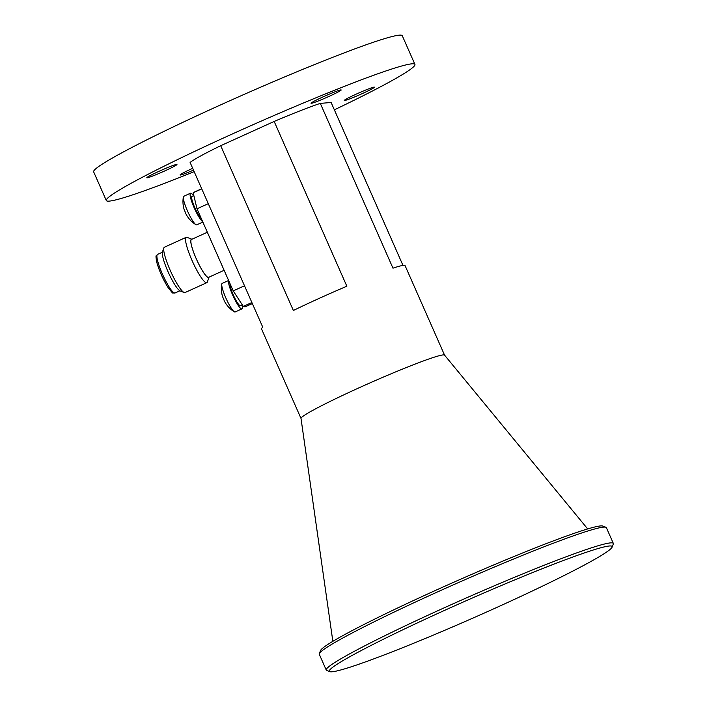 <?xml version="1.0" encoding="UTF-8"?>
<svg xmlns="http://www.w3.org/2000/svg" width="707" height="707" viewBox="0 0 707 707"><rect width="100%" height="100%" fill="white"/><g stroke="black" fill="none" stroke-linecap="round" stroke-linejoin="round"><path stroke-width="1.06" d="M332.847 641.337L301.005 418.411A78.442 4.728 -23.8 0 1 358.555 388.028A78.442 4.728 -23.8 0 1 444.535 355.108L587.685 528.942M444.562 355.144L405.058 265.585A78.442 4.728 156.2 0 0 392.968 268.165L320.298 103.39A78.442 4.728 156.2 0 0 274.175 121.445L346.854 286.22A78.442 4.728 156.2 0 0 319.043 298.442A78.442 4.728 156.2 0 0 293.37 310.479L220.699 145.704A78.442 4.728 156.2 0 0 190.103 162.451L262.783 327.226A78.442 4.728 156.2 0 0 261.519 328.896L301.014 418.456M356.346 94.075A16.473 0.99 -23.8 0 1 374.41 87.173A16.473 0.99 -23.8 0 1 362.329 93.571A16.473 0.99 -23.8 0 1 344.265 100.465A16.473 0.99 -23.8 0 1 356.346 94.075M323.108 96.859A16.473 0.99 -23.8 0 1 341.172 89.966A16.473 0.99 -23.8 0 1 329.091 96.364A16.473 0.99 -23.8 0 1 311.027 103.257A16.473 0.99 -23.8 0 1 323.108 96.859M193.488 170.122A16.473 0.99 -23.8 0 1 180.055 174.965A16.473 0.99 -23.8 0 1 192.136 168.575A16.473 0.99 -23.8 0 1 192.693 168.319M158.898 171.359A16.473 0.99 -23.8 0 1 176.962 164.466A16.473 0.99 -23.8 0 1 164.881 170.864A16.473 0.99 -23.8 0 1 146.817 177.757A16.473 0.99 -23.8 0 1 158.898 171.359M334.358 109.832A168.655 10.154 156.2 0 0 414.921 64.408A168.655 10.154 156.2 0 0 229.987 135.037A168.655 10.154 156.2 0 0 106.297 200.523A168.655 10.154 156.2 0 0 194.169 171.66M106.297 200.523L93.66 171.872A168.655 10.154 -23.8 0 1 217.349 106.377A168.655 10.154 -23.8 0 1 402.283 35.748L414.921 64.408M320.298 103.39L331.115 102.48L402.972 265.399M274.175 121.445L220.699 145.704M209.086 277.117L207.328 282.013A24.904 4.286 -114.4 0 1 206.806 282.676A24.904 4.286 -114.4 0 1 200.408 276.349A24.904 4.286 -114.4 0 1 188.734 252.293A24.904 4.286 -114.4 0 1 186.224 237.313A24.904 4.286 -114.4 0 1 187.063 237.349L191.906 239.258A20.98 3.606 65.6 0 0 193.046 250.685A20.98 3.606 65.6 0 0 203.316 272.177A20.98 3.606 65.6 0 0 209.069 277.126M184.147 292.53L180.144 290.957A21.767 3.747 -114.4 0 1 175.292 285.46A21.767 3.747 -114.4 0 1 165.703 266.097A21.767 3.747 -114.4 0 1 162.433 251.922L163.883 247.865A24.904 4.286 65.6 0 0 167.63 264.091A24.904 4.286 65.6 0 0 178.597 286.247A24.904 4.286 65.6 0 0 184.147 292.53A24.904 4.286 65.6 0 0 184.987 292.574L206.806 282.676M224.128 270.295L208.618 277.33A20.786 3.579 -114.4 0 1 203.28 272.045A20.786 3.579 -114.4 0 1 193.532 251.966A20.786 3.579 -114.4 0 1 191.447 239.47L207.345 232.25M251.878 302.508L243.305 306.405A62.755 10.791 65.6 0 0 245.665 306.608L252.346 303.568M243.305 306.405L233.213 290.895L244.498 285.778M208.291 203.669L196.997 208.795L233.213 290.895M196.997 208.795L193.179 192.764L201.76 188.875M201.698 188.734L193.806 192.304A62.755 10.791 65.6 0 0 193.179 192.764M186.224 237.313L164.413 247.211A24.904 4.286 65.6 0 0 163.883 247.865M228.617 280.476L222.192 283.392A15.687 2.695 65.6 0 0 221.786 284.099A15.687 2.695 65.6 0 0 224.782 295.438A15.687 2.695 65.6 0 0 234.353 311.805A15.687 2.695 65.6 0 0 234.406 311.831A15.687 2.695 65.6 0 0 235.157 311.964L241.909 308.897A15.687 2.695 65.6 0 0 242.006 304.982M228.67 280.608A15.687 2.695 65.6 0 0 231.534 292.38A15.687 2.695 65.6 0 0 241.909 308.897M230.137 283.914A12.16 2.094 65.6 0 0 232.409 292.884A12.16 2.094 65.6 0 0 240.451 305.68L242.289 304.85M234.353 311.805A27.025 27.025 0 0 1 224.26 300.837A26.946 6.169 -22.1 0 1 224.101 300.13A26.018 24.931 119.8 0 1 222.564 296.339A26.946 6.169 157.9 0 0 222.634 296.834A26.946 6.169 157.9 0 0 222.891 297.311M193.532 195.715A15.687 2.695 65.6 0 0 190.528 193.205L183.767 196.272A15.687 2.695 65.6 0 0 183.36 196.979A15.687 2.695 65.6 0 0 186.233 208.026A15.687 2.695 65.6 0 0 195.901 224.667A15.687 2.695 65.6 0 0 195.936 224.685A15.687 2.695 65.6 0 0 196.732 224.844L202.856 222.069M190.528 193.205A15.687 2.695 65.6 0 0 192.984 204.959A15.687 2.695 65.6 0 0 202.644 221.591M193.851 195.574L191.986 196.422A12.16 2.094 65.6 0 0 193.895 205.525A12.16 2.094 65.6 0 0 201.186 218.286M195.936 224.685A27.025 27.025 0 0 1 185.791 213.629A26.946 6.716 -21.8 0 1 185.614 212.869A26.018 24.798 122.3 0 1 184.103 209.095A26.946 6.716 158.2 0 0 184.174 209.608A26.946 6.716 158.2 0 0 184.439 210.12M415.177 642.636A154.533 9.306 156.2 0 0 612.103 547.156A154.533 9.306 156.2 0 0 526.308 575.136A154.533 9.306 156.2 0 0 329.833 671.65A154.533 9.306 156.2 0 0 415.177 642.636M612.103 547.156L613.305 544.063A156.883 9.447 156.2 0 0 613.34 543.427A156.883 9.447 156.2 0 0 526.202 572.476A156.883 9.447 156.2 0 0 326.245 670.05A156.883 9.447 156.2 0 0 326.74 670.457L329.833 671.65M613.34 543.427L606.385 527.669A156.883 9.447 156.2 0 0 605.899 527.263A156.883 9.447 156.2 0 0 519.247 556.709A156.883 9.447 156.2 0 0 319.325 653.648A156.883 9.447 156.2 0 0 319.299 654.293L326.245 670.05M605.899 527.263L602.797 526.07A154.533 9.306 156.2 0 0 517.453 555.075A154.533 9.306 156.2 0 0 320.527 650.564L319.325 653.648M169.565 287.625A21.183 3.641 65.6 0 0 175.009 293.007C171.686 292.212 174.656 295.8 168.01 287.449C163.176 279.636 159.482 271.435 156.936 262.845C155.213 253.68 156.15 256.5 157.502 254.432A21.183 3.641 65.6 0 0 159.632 267.166A21.183 3.641 65.6 0 0 169.565 287.625M167.912 287.236A19.61 3.376 -114.4 0 1 158.571 267.891A19.61 3.376 -114.4 0 1 156.901 256.455M175.009 293.007L179.852 290.816M157.502 254.432L162.345 252.24M221.786 284.099A27.025 27.025 0 0 0 222.634 296.834M183.36 196.979A27.025 27.025 0 0 0 184.174 209.608"/></g></svg>
